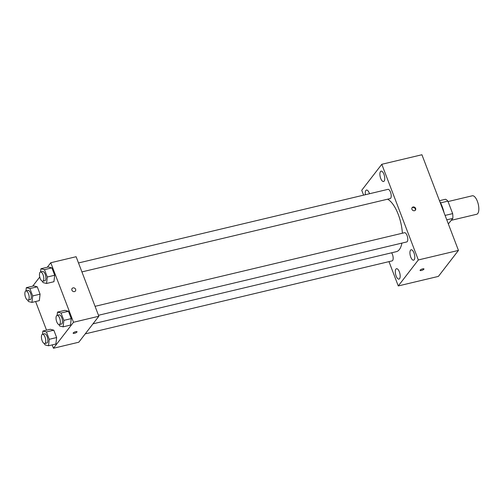 <?xml version="1.0" encoding="UTF-8"?>
<svg xmlns="http://www.w3.org/2000/svg" width="503" height="503" viewBox="0 0 503 503"><rect width="100%" height="100%" fill="white"/><g stroke="black" fill="none" stroke-linecap="round" stroke-linejoin="round"><path stroke-width="0.75" d="M451.348 220.289L476.706 214.259A9.494 3.835 -103.4 0 0 477.756 213.524A9.494 3.835 -103.4 0 0 477.85 202.696A9.494 3.835 -103.4 0 0 472.311 195.786L448.054 201.558M440.553 202.885L447.896 201.137A12.751 5.149 -103.4 0 0 445.501 199.263L439.471 200.697M447.896 201.137L452.656 213.618A12.751 5.149 -103.4 0 1 452.807 218.396L448.33 223.91M445.086 215.416L452.656 213.618M446.777 219.83L452.807 218.396M444.055 212.719A18.988 7.671 -103.4 0 0 439.741 201.414M363.594 195.145L361.732 190.272L381.796 164.292L421.923 154.748L458.453 250.412L438.396 276.399L398.263 285.943L388.982 261.629M369.516 193.737A5.344 2.163 -103.4 0 0 366.467 190.052A5.344 2.163 -103.4 0 0 365.398 194.718M396.125 276.002A5.344 2.163 -103.4 0 0 398.98 279.108A5.344 2.163 -103.4 0 0 399.841 273.412A5.344 2.163 -103.4 0 0 396.502 268.709A5.344 2.163 -103.4 0 0 396.125 276.002M410.744 257.071A5.344 2.163 -103.4 0 0 413.592 260.183A5.344 2.163 -103.4 0 0 414.459 254.48A5.344 2.163 -103.4 0 0 411.121 249.784A5.344 2.163 -103.4 0 0 410.744 257.071M380.708 178.414A5.344 2.163 -103.4 0 0 383.556 181.52A5.344 2.163 -103.4 0 0 384.418 175.824A5.344 2.163 -103.4 0 0 381.079 171.127A5.344 2.163 -103.4 0 0 380.708 178.414M381.796 164.292L418.326 259.957L458.453 250.412M413.076 207.003A2.075 1.805 37.7 0 0 412.686 210.292A2.075 1.805 37.7 0 0 415.333 207.884A2.075 1.805 37.7 0 0 413.076 207.003M415.226 210.348A2.075 1.805 37.7 0 0 411.982 207.846M418.326 259.957L398.263 285.943M420.175 270.124A2.075 0.591 -20.9 0 1 422.237 268.986A2.075 0.591 -20.9 0 1 423.96 268.942A2.075 0.591 -20.9 0 1 422.231 270.237A2.075 0.591 -20.9 0 1 420.08 270.425A2.075 0.591 -20.9 0 1 420.175 270.124M423.96 268.942A2.075 0.591 -20.9 0 1 422.231 270.237A2.075 0.591 -20.9 0 1 420.08 270.425M98.481 315.274L406.713 241.956A4.747 1.918 -103.4 0 0 407.241 241.591A4.747 1.918 -103.4 0 0 407.285 236.171A4.747 1.918 -103.4 0 0 404.519 232.719L95.061 306.327M81.92 271.909L390.152 198.584A4.747 1.918 -103.4 0 0 390.68 198.22A4.747 1.918 -103.4 0 0 390.724 192.806A4.747 1.918 -103.4 0 0 387.958 189.348L78.499 262.962M85.227 333.879L392.101 260.887A4.747 1.918 -103.4 0 0 393.151 257.699A4.747 1.918 -103.4 0 0 391.617 252.795M92.992 323.831L396.345 251.67A27.294 11.028 -103.4 0 0 399.363 249.563A27.294 11.028 -103.4 0 0 401.91 243.1M402.381 233.229A27.294 11.028 -103.4 0 0 387.587 199.201M47.313 267.225L50.772 262.742L76.116 256.719L98.846 316.242L78.789 342.222L53.444 348.252L52.161 344.901M50.772 262.742L73.501 322.272L98.846 316.242M74.463 291.602A2.075 1.805 -142.3 0 1 72.111 288.477A2.075 1.805 -142.3 0 1 75.4 291.011A2.075 1.805 -142.3 0 1 74.463 291.602M33.707 285.911L37.266 286.811L40.077 294.18L39.335 300.643L40.077 294.18L37.266 286.811L33.707 285.911L26.313 287.672L29.872 288.571L32.682 295.934L31.941 302.404L28.388 301.504L27.879 300.178M64.887 310.351L68.439 311.25L71.25 318.613L70.508 325.083L71.25 318.613L68.439 311.25L64.887 310.351L57.493 312.111L61.045 313.011L63.862 320.373L63.114 326.843L59.561 325.944L59.052 324.617M32.701 286.157L39.756 277.015M46.54 330.169L35.6 301.53M73.501 322.272L53.444 348.252M48.326 266.986L51.878 267.885L54.689 275.248L53.947 281.711L54.689 275.248L51.878 267.885L48.326 266.986L40.932 268.74L44.484 269.639L47.301 277.008L46.553 283.472L43 282.573L42.491 281.246M50.269 329.283L53.827 330.182L56.638 337.544L55.896 344.014L56.638 337.544L53.827 330.182L50.269 329.283L42.874 331.043L46.433 331.942L49.244 339.305L48.502 345.768L44.943 344.869L44.44 343.543M73.243 332.936A2.075 0.591 -20.9 0 1 75.305 331.798A2.075 0.591 -20.9 0 1 77.028 331.754A2.075 0.591 -20.9 0 1 75.299 333.049A2.075 0.591 -20.9 0 1 73.149 333.238A2.075 0.591 -20.9 0 1 73.243 332.936M77.028 331.754A2.075 0.591 -20.9 0 1 75.299 333.049A2.075 0.591 -20.9 0 1 73.149 333.238M72.111 288.477A2.075 1.805 -142.3 0 1 75.4 291.017M42.503 334.281L42.874 331.043M44.673 343.524L46.785 343.021A4.747 1.918 -103.4 0 0 47.313 342.656A4.747 1.918 -103.4 0 0 47.357 337.243A4.747 1.918 -103.4 0 0 44.591 333.785L42.478 334.288A4.747 1.918 -103.4 0 0 41.711 339.349A4.747 1.918 -103.4 0 0 44.673 343.524A4.747 1.918 -103.4 0 0 45.201 343.159A4.747 1.918 -103.4 0 0 45.245 337.746A4.747 1.918 -103.4 0 0 42.478 334.288M46.433 331.942L53.827 330.182M49.244 339.305L56.638 337.544M48.502 345.768L55.896 344.014M25.942 290.916L26.313 287.672M28.118 300.159L30.224 299.656A4.747 1.918 -103.4 0 0 30.752 299.291A4.747 1.918 -103.4 0 0 30.796 293.871A4.747 1.918 -103.4 0 0 28.03 290.42L25.917 290.923A4.747 1.918 -103.4 0 0 25.15 295.984A4.747 1.918 -103.4 0 0 28.118 300.159A4.747 1.918 -103.4 0 0 28.64 299.788A4.747 1.918 -103.4 0 0 28.684 294.374A4.747 1.918 -103.4 0 0 25.917 290.923M29.872 288.571L37.266 286.811M32.682 295.934L40.077 294.18M31.941 302.404L39.335 300.643M57.122 315.356L57.493 312.111M59.291 324.598L61.404 324.095A4.747 1.918 -103.4 0 0 61.926 323.725A4.747 1.918 -103.4 0 0 61.976 318.311A4.747 1.918 -103.4 0 0 59.203 314.859L57.097 315.362A4.747 1.918 -103.4 0 0 56.323 320.424A4.747 1.918 -103.4 0 0 59.291 324.598A4.747 1.918 -103.4 0 0 59.813 324.228A4.747 1.918 -103.4 0 0 59.863 318.814A4.747 1.918 -103.4 0 0 57.097 315.362M61.045 313.011L68.439 311.25M63.862 320.373L71.25 318.613M63.114 326.843L70.508 325.083M40.561 271.985L40.932 268.74M42.73 281.227L44.842 280.724A4.747 1.918 -103.4 0 0 45.364 280.36A4.747 1.918 -103.4 0 0 45.415 274.946A4.747 1.918 -103.4 0 0 42.642 271.488L40.536 271.991A4.747 1.918 -103.4 0 0 39.762 277.052A4.747 1.918 -103.4 0 0 42.73 281.227A4.747 1.918 -103.4 0 0 43.258 280.863A4.747 1.918 -103.4 0 0 43.302 275.443A4.747 1.918 -103.4 0 0 40.536 271.991M44.484 269.639L51.878 267.885M47.301 277.008L54.689 275.248M46.553 283.472L53.947 281.711"/></g></svg>
